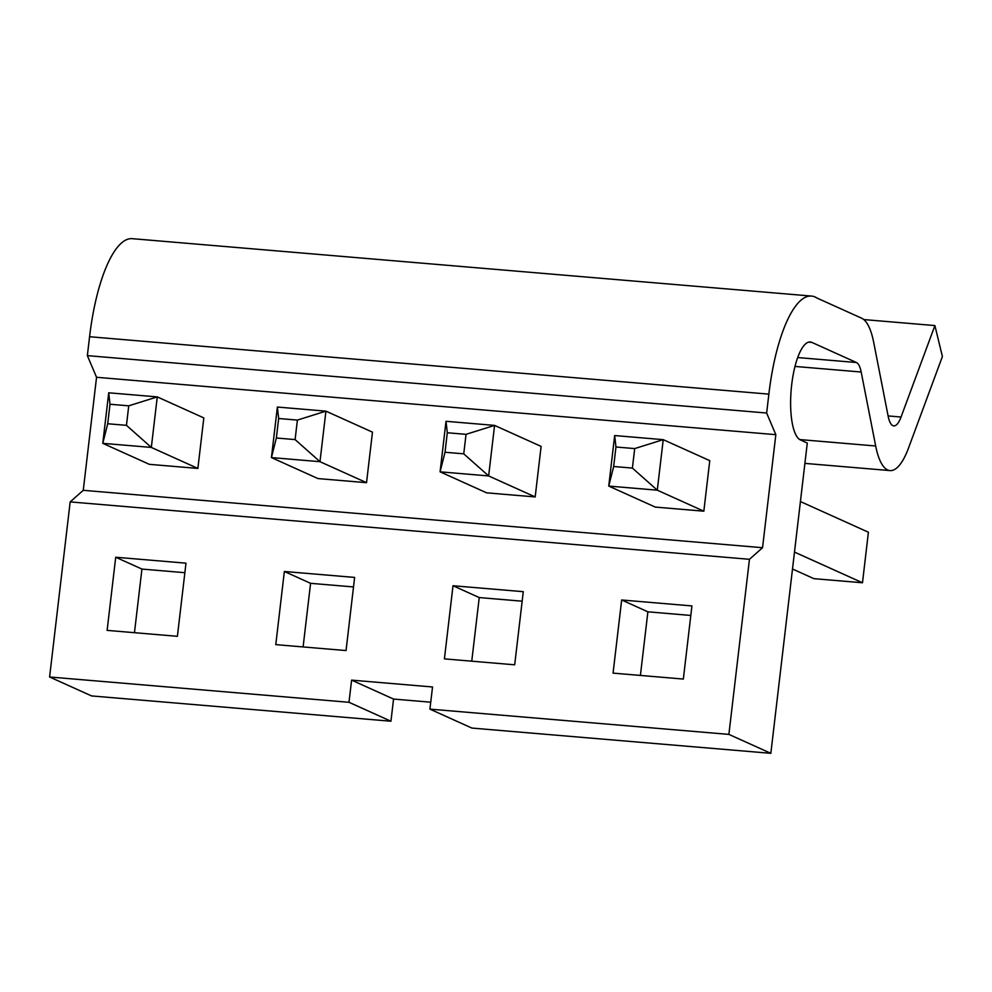 <?xml version="1.0" encoding="UTF-8"?>
<svg xmlns="http://www.w3.org/2000/svg" width="992" height="992" viewBox="0 0 992 992"><rect width="100%" height="100%" fill="white"/><g stroke="black" fill="none" stroke-linecap="round" stroke-linejoin="round"><path stroke-width="1.49" d="M615.958 446.995L613.664 466.5L632.4 468.088L634.694 448.582L615.958 446.995L614.668 435.55L663.226 439.654L657.287 490.184L608.741 486.08L613.664 466.5M792.496 568.999L813.924 578.671L862.482 582.763L794.48 552.085M634.694 448.582L663.226 439.654L709.764 460.648L703.836 511.19L657.287 490.184L632.4 468.088M862.482 582.763L868.409 532.233L800.42 501.555M703.836 511.19L655.278 507.086L608.741 486.08L614.668 435.55M447.305 432.748L445.011 452.253L463.748 453.84L466.042 434.335L447.305 432.748L446.016 421.302L494.574 425.407L488.634 475.937L440.088 471.832L445.011 452.253M466.042 434.335L494.574 425.407L541.111 446.4L535.184 496.93L488.634 475.937L463.748 453.84M535.184 496.93L486.626 492.838L440.088 471.832L446.016 421.302M278.653 418.5L276.359 438.005L295.108 439.592L297.389 420.087L278.653 418.5L277.376 407.055L325.922 411.147L319.982 461.689L271.436 457.585L276.359 438.005M297.389 420.087L325.922 411.147L372.471 432.152L366.532 482.682L319.982 461.689L295.108 439.592M366.532 482.682L317.973 478.578L271.436 457.585L277.376 407.055M110 404.252L107.706 423.758L126.455 425.332L128.737 405.827L110 404.252L108.723 392.795L157.269 396.899L151.33 447.429L102.784 443.337L107.706 423.758M128.737 405.827L157.269 396.899L203.819 417.905L197.879 468.435L151.33 447.429L126.455 425.332M197.879 468.435L149.333 464.33L102.784 443.337L108.723 392.795M817.061 298.084L861.639 318.196A74.115 22.531 -85.2 0 1 873.679 342.29L888.162 416.243A28.892 8.779 94.8 0 0 893.78 425.878A28.892 8.779 94.8 0 0 901.046 417.024L934.898 325.574L942.4 356.525L908.548 447.975A73.755 22.419 -85.2 0 1 890.01 470.58A73.755 22.419 -85.2 0 1 875.676 445.991L861.18 372.025A29.252 8.891 94.8 0 0 856.431 362.514L811.853 342.401A49.352 15.004 94.8 0 0 810.278 341.992A49.352 15.004 94.8 0 0 791.418 387.277A49.352 15.004 94.8 0 0 800.395 439.927L807.29 443.04L770.846 753.325L728.884 734.39L749.456 559.302L762.55 547.708L775.831 434.67L766.642 413.019L768.862 394.134A113.41 34.484 -85.2 0 1 811.555 296.075A113.41 34.484 -85.2 0 1 817.061 298.084M762.55 547.708L83.266 490.308L96.546 377.282L87.358 355.632L89.578 336.734A113.41 34.484 -85.2 0 1 132.271 238.675L811.555 296.075M770.846 753.325L471.87 728.066L429.92 709.131L728.884 734.39M430.726 702.2L393.551 699.062L390.947 721.221L91.562 695.925L49.6 676.99L70.172 501.902L83.266 490.308M934.898 325.574L863.796 319.573M775.831 434.67L96.546 377.282M613.068 673.122L683.339 679.061L691.932 605.926L621.662 599.986L613.068 673.122M444.416 658.874L514.687 664.814L523.28 591.678L453.009 585.739L444.416 658.874M275.776 644.626L346.047 650.566L354.628 577.418L284.357 571.491L275.776 644.626M107.124 630.379L177.394 636.318L185.988 563.171L115.717 557.231L107.124 630.379M49.6 676.99L348.998 702.299L351.602 680.128L432.524 686.972L429.92 709.131M749.456 559.302L70.172 501.902M766.642 413.019L87.358 355.632M690.816 615.449L647.888 611.816L621.662 599.986M647.888 611.816L640.41 675.44M522.164 601.189L479.235 597.568L453.009 585.739M479.235 597.568L471.758 661.18M353.512 586.942L310.583 583.321L284.357 571.491M310.583 583.321L303.106 646.933M184.859 572.694L141.93 569.073L115.717 557.231M141.93 569.073L134.466 632.685M351.602 680.128L393.551 699.062M348.998 702.299L390.947 721.221M768.862 394.134L89.578 336.734M811.853 342.401L808.654 342.141M856.431 362.514L797.704 357.554M861.18 372.025L795.001 366.432M875.676 445.991L799.738 439.568M901.046 417.024L888.113 415.933M804.896 463.388L890.01 470.58"/></g></svg>
